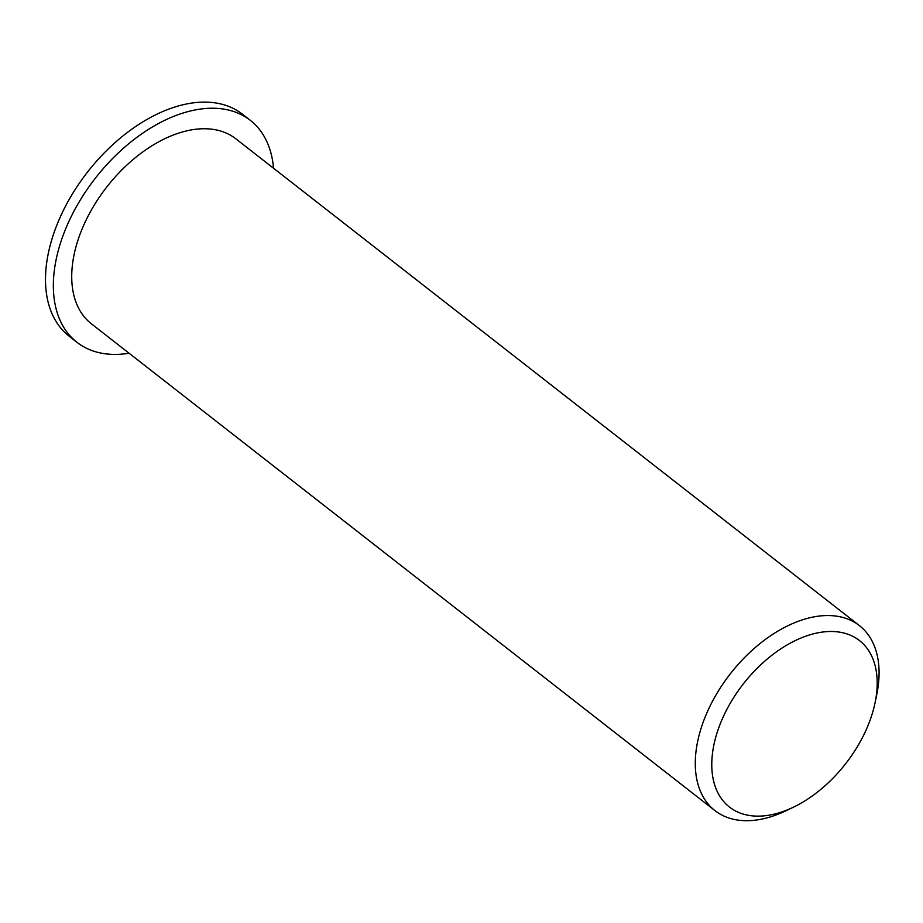 <?xml version="1.0" encoding="UTF-8"?>
<svg xmlns="http://www.w3.org/2000/svg" width="923" height="923" viewBox="0 0 923 923"><rect width="100%" height="100%" fill="white"/><g stroke="black" fill="none" stroke-linecap="round" stroke-linejoin="round"><path stroke-width="1.38" d="M720.021 724.428A105.626 64.887 -52 0 1 821.908 632.14A105.626 64.887 -52 0 1 875.096 702.634A105.626 64.887 -52 0 1 793.503 807.152A105.626 64.887 -52 0 1 720.021 724.428M875.096 702.634L876.746 694.592A117.359 72.086 128 0 0 859.405 625.609A117.359 72.086 128 0 0 704.445 718.798A117.359 72.086 128 0 0 714.967 810.625A117.359 72.086 128 0 0 786.096 810.717L793.503 807.152M859.405 625.609L235.838 138.808A117.359 72.086 128 0 0 80.889 231.996A117.359 72.086 128 0 0 91.412 323.823L714.967 810.625M129.105 353.244A140.827 86.508 -52 0 1 76.967 342.318A140.827 86.508 -52 0 1 64.345 232.135A140.827 86.508 -52 0 1 250.283 120.313A140.827 86.508 -52 0 1 273.531 168.24M76.967 342.318L69.121 336.191A140.827 86.508 -52 0 1 56.499 226.008A140.827 86.508 -52 0 1 242.437 114.187L250.283 120.313"/></g></svg>
